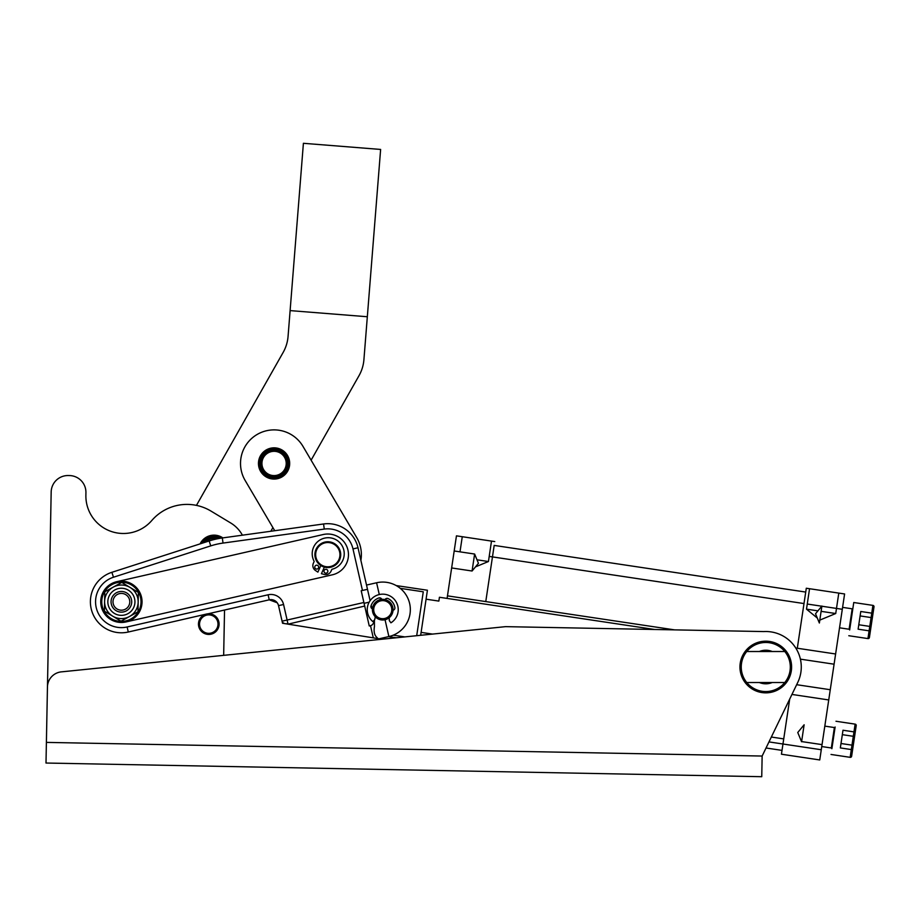 <?xml version="1.0" encoding="UTF-8"?>
<svg xmlns="http://www.w3.org/2000/svg" width="920" height="920" viewBox="0 0 920 920"><rect width="100%" height="100%" fill="white"/><g stroke="black" fill="none" stroke-linecap="round" stroke-linejoin="round"><path stroke-width="1.38" d="M759.322 682.513A16.778 16.778 0 0 0 772.236 682.513M772.236 651.521A16.778 16.778 0 0 0 759.322 651.521M745.119 682.513L784.794 682.513A24.529 24.529 0 0 1 741.244 667.023A24.529 24.529 0 0 1 784.794 651.521L745.119 651.521A25.817 25.817 0 0 0 745.119 682.513A25.817 25.817 0 0 0 791.602 667.023A25.817 25.817 0 0 0 745.119 651.521M46.391 742.394L762.139 756.044L761.748 776.698L46 763.036L47.449 686.975A15.49 15.49 0 0 1 61.996 671.807L505.586 626.646L763.749 631.568A35.5 35.5 0 0 1 797.732 682.479L762.139 756.044L766.038 747.994L782.011 750.386L781.436 754.216L819.743 759.954L821.272 749.742L768.982 741.911M69.471 475.559L68.275 475.536L69.471 475.559A16.778 16.778 0 0 1 85.928 492.66L85.882 495.247L85.928 492.66M46.69 726.904L51.175 491.993A16.778 16.778 0 0 1 68.275 475.536M196.454 505.379L283.142 352.44A38.732 38.732 0 0 0 288.063 336.409L303.404 143.301L380.627 149.442L363.917 359.662A38.732 38.732 0 0 1 359.007 375.693L311.109 460.184L356.73 537.636A33.569 33.569 0 0 1 360.881 560.36L358.006 547.768A30.981 30.981 0 0 0 323.564 523.974L274.735 530.713L245.157 480.481A33.569 33.569 0 0 1 257.036 434.527A33.569 33.569 0 0 1 303.002 446.418L356.73 537.636M272.906 527.597L270.825 531.254M266.144 449.995A15.617 15.617 0 0 1 287.534 455.526A15.617 15.617 0 0 1 282.003 476.905A15.617 15.617 0 0 1 260.613 471.373A15.617 15.617 0 0 1 266.144 449.995M265.684 450.432L265.466 450.57A15.49 15.49 0 0 0 264.12 451.582L263.913 451.754A15.49 15.49 0 0 0 262.706 452.928L262.533 453.123A15.49 15.49 0 0 0 261.476 454.434L261.326 454.641A15.49 15.49 0 0 0 260.44 456.078L260.325 456.308A15.49 15.49 0 0 0 259.635 457.849L259.543 458.091A15.49 15.49 0 0 0 259.037 459.701L258.98 459.954A15.49 15.49 0 0 0 258.692 461.621L258.658 461.874A15.49 15.49 0 0 0 258.577 463.565L258.589 463.818A15.49 15.49 0 0 0 258.715 465.497L258.75 465.761A15.49 15.49 0 0 0 259.095 467.406L259.164 467.659A15.49 15.49 0 0 0 259.704 469.257L259.808 469.499A15.49 15.49 0 0 0 260.555 471.005L260.682 471.235A15.49 15.49 0 0 0 261.602 472.65L261.763 472.857A15.49 15.49 0 0 0 262.855 474.133L263.039 474.317A15.49 15.49 0 0 0 264.281 475.456L264.488 475.617A15.49 15.49 0 0 0 265.868 476.594L266.087 476.721A15.49 15.49 0 0 0 267.582 477.514L267.812 477.618A15.49 15.49 0 0 0 269.387 478.216L269.64 478.296A15.49 15.49 0 0 0 271.273 478.687L271.538 478.733A15.49 15.49 0 0 0 273.205 478.917L273.47 478.929A15.49 15.49 0 0 0 275.161 478.906L275.413 478.883A15.49 15.49 0 0 0 277.081 478.653L277.334 478.595A15.49 15.49 0 0 0 278.967 478.147L279.208 478.066A15.49 15.49 0 0 0 280.772 477.422L281.002 477.308A15.49 15.49 0 0 0 282.463 476.468L282.681 476.33A15.49 15.49 0 0 0 284.038 475.318L284.234 475.145A15.49 15.49 0 0 0 285.441 473.972L285.614 473.788A15.49 15.49 0 0 0 286.672 472.466L286.821 472.259A15.49 15.49 0 0 0 287.707 470.822L287.822 470.591A15.49 15.49 0 0 0 288.523 469.05L288.615 468.809A15.49 15.49 0 0 0 289.11 467.199L289.167 466.946A15.49 15.49 0 0 0 289.455 465.278L289.489 465.025A15.49 15.49 0 0 0 289.57 463.346L289.558 463.082A15.49 15.49 0 0 0 289.432 461.403L289.397 461.138A15.49 15.49 0 0 0 289.052 459.494L288.983 459.241A15.49 15.49 0 0 0 288.443 457.642L288.339 457.401A15.49 15.49 0 0 0 287.592 455.894L287.465 455.664A15.49 15.49 0 0 0 286.545 454.261L286.385 454.043A15.49 15.49 0 0 0 285.292 452.766L285.108 452.582A15.49 15.49 0 0 0 283.866 451.444L283.659 451.283A15.49 15.49 0 0 0 282.279 450.317L282.06 450.179A15.49 15.49 0 0 0 280.577 449.385L280.335 449.282A15.49 15.49 0 0 0 278.76 448.684L278.507 448.603A15.49 15.49 0 0 0 276.874 448.212L276.609 448.166A15.49 15.49 0 0 0 274.942 447.982L274.677 447.971A15.49 15.49 0 0 0 272.987 447.994L272.734 448.017A15.49 15.49 0 0 0 271.066 448.258L270.813 448.304A15.49 15.49 0 0 0 269.18 448.753L268.939 448.834A15.49 15.49 0 0 0 267.375 449.477L267.145 449.592A15.49 15.49 0 0 0 265.684 450.432M280.531 476.675A14.72 14.72 0 0 1 260.843 469.901A14.72 14.72 0 0 1 267.616 450.225A14.72 14.72 0 0 1 287.305 456.998A14.72 14.72 0 0 1 280.531 476.675M268.077 451.156A13.685 13.685 0 0 0 261.774 469.453A13.685 13.685 0 0 0 280.071 475.755A13.685 13.685 0 0 0 286.373 457.447A13.685 13.685 0 0 0 268.077 451.156M268.41 451.846A12.915 12.915 0 0 0 262.476 469.108A12.915 12.915 0 0 0 279.737 475.053A12.915 12.915 0 0 0 285.671 457.792A12.915 12.915 0 0 0 268.41 451.846M268.755 452.548A12.133 12.133 0 0 1 284.981 458.125A12.133 12.133 0 0 1 279.392 474.352A12.133 12.133 0 0 1 263.166 468.774A12.133 12.133 0 0 1 268.755 452.548M367.333 316.744L290.111 310.603M360.881 560.36L366.01 582.785M366.056 583.015L366.528 585.062L376.591 582.762L366.528 585.062L367.494 589.306L358.006 547.768A30.981 30.981 0 0 0 323.564 523.974L222.318 537.958A77.464 77.464 0 0 0 209.162 540.96L111.883 572.309A30.981 30.981 0 0 0 91.505 610.018A30.981 30.981 0 0 0 128.282 632.017L205.976 614.169A10.327 10.327 0 0 0 208.771 634.432A10.327 10.327 0 0 0 219.098 624.105A10.327 10.327 0 0 0 206.965 613.939L205.976 614.169M379.097 638.79L377.177 638.491L379.097 638.79L388.884 636.559A27.588 27.588 0 0 0 409.641 603.52A27.588 27.588 0 0 0 376.591 582.762L379.293 594.561M388.539 636.64L396.198 637.779M420.67 635.294L427.421 590.237L396.186 585.568M400.269 588.351L423.269 591.801L416.702 635.697M404.857 636.904L393.265 635.168M654.66 629.487L439.426 597.264L438.851 601.094L426.086 599.184M421.107 632.373L432.526 634.087M456.458 535.842L455.779 540.327L456.458 535.842L494.753 541.581L456.458 535.842M447.085 598.414L455.779 540.327M494.086 546.066L485.772 601.588M454.181 550.976L474.616 554.035L478.446 563.293L472.075 571.009L451.639 567.95M472.075 571.009L474.616 554.035M766.038 747.994L782.011 750.386L766.038 747.994L782.011 750.386L782.966 744.004M791.959 694.439L828.736 699.947L830.265 689.724L796.662 684.698M447.465 595.849L674.636 629.878M795.765 648.013L835.613 653.982L830.265 689.724M800.4 659.145L834.083 664.194M828.736 699.947L821.272 749.742M836.487 608.419L842.306 609.293L844.594 593.963L835.613 653.982M789.693 699.108L781.436 754.216L819.743 759.954L822.043 744.625L801.492 741.554M821.755 746.545L824.814 726.121L834.382 727.547L831.323 747.983L821.755 746.545M839.534 627.808L842.593 607.372L852.173 608.81L849.114 629.234L839.534 627.808M835.119 727.007A0.644 0.644 0 0 1 834.382 727.547L831.323 747.983A0.644 0.644 0 0 1 831.875 748.719L835.119 727.007M831.013 754.457L850.16 757.332L851.322 749.57M853.967 731.883L855.128 724.132L835.981 721.257M852.598 749.765L851.632 756.24A1.288 1.288 0 0 1 850.16 757.332A1.288 1.288 0 0 0 851.632 756.24L856.221 725.604L855.244 732.078L842.996 730.238L840.339 747.925L852.598 749.765L851.632 756.24L855.244 732.078M850.16 757.332L855.128 724.132A1.288 1.288 0 0 1 856.221 725.604M854.588 736.494L842.329 734.666M853.265 745.338L841.006 743.509M831.323 747.983A0.644 0.644 0 0 1 831.875 748.719M849.114 629.234A0.644 0.644 0 0 1 849.654 629.97L852.897 608.269A0.644 0.644 0 0 1 852.173 608.81L849.114 629.234A0.644 0.644 0 0 1 849.654 629.97L853.76 602.519L849.654 629.97M871.757 613.145L872.919 605.383A1.288 1.288 0 0 1 874 606.855L873.034 613.33L874 606.855L873.034 613.33L860.775 611.501L858.119 629.188L870.377 631.028L869.411 637.502A1.288 1.288 0 0 1 867.939 638.583L869.101 630.832M848.792 635.72L867.939 638.583L872.919 605.383L853.76 602.519M869.411 637.502L874 606.855M870.377 631.028L873.034 613.33M872.367 617.757L860.108 615.917M871.044 626.601L858.785 624.76M489.198 556.416L803.999 603.554L806.299 588.236L805.724 592.066L494.178 545.41L492.464 556.899L803.999 603.554L805.724 592.066L797.306 648.244M806.299 588.236L844.594 593.963L806.299 588.236M838.787 593.101L835.728 613.525L819.8 620.115M817.317 618.067L806.495 609.155L809.554 588.719M806.495 609.155L817.926 610.857M821.111 611.34L835.728 613.525M494.178 545.41L805.724 592.066M491.498 541.098L488.44 561.522L475.479 566.881M460 551.851L462.265 536.716M477.008 559.808L488.44 561.522M381.811 599.369A2.346 2.346 0 0 0 378.879 597.977A12.305 12.305 0 0 0 371.001 605.958A2.346 2.346 0 0 0 372.439 608.867M393.047 610.259A2.346 2.346 0 0 0 394.864 607.568A12.305 12.305 0 0 0 388.136 598.609A2.346 2.346 0 0 0 385.043 599.587M375.303 616.837L374.693 619.712L372.864 621.598A15.49 15.49 0 0 1 375.912 595.746A15.49 15.49 0 0 1 396.29 602.151A15.49 15.49 0 0 1 390.919 622.817L389.355 620.712L389.137 617.769M379.201 599.955A10.327 10.327 0 0 0 373.037 613.192A10.327 10.327 0 0 0 386.273 619.367A10.327 10.327 0 0 0 392.437 606.119A10.327 10.327 0 0 0 379.201 599.955M385.836 618.148A9.039 9.039 0 0 1 374.244 612.755A9.039 9.039 0 0 1 379.649 601.174A9.039 9.039 0 0 1 391.23 606.567A9.039 9.039 0 0 1 385.836 618.148M374.405 620.022L374.452 626.554C373.589 631.626 374.417 635.271 376.947 637.491L377.959 638.606M374.152 620.275A7.302 5.163 77.1 0 1 373.589 622.794A7.302 5.163 77.1 0 1 370.507 625.692L369.253 625.98L361.203 590.744L367.494 589.306L370.104 600.702M370.507 625.692L373.29 637.859L377.177 638.491M371.185 605.44L371.898 608.591M373.29 637.859L288.052 624.151L364.699 606.061M208 613.812L269.249 599.817A7.751 7.751 0 0 1 278.53 605.647L282.555 623.265L288.052 624.151M199.548 624.105A9.223 9.223 0 0 1 208.771 614.882A9.223 9.223 0 0 1 217.994 624.105A9.223 9.223 0 0 1 208.771 633.328A9.223 9.223 0 0 1 199.548 624.105M363.883 602.496L287.109 620.034L283.567 604.497A12.915 12.915 0 0 0 268.099 594.792L269.249 599.817L277.207 602.772M282.072 621.184A5.163 3.657 -12.9 0 0 287.925 623.599L287.109 620.034L282.072 621.184M332.407 574.804L125.982 621.943A20.654 20.654 0 0 0 142.036 602.197A20.654 20.654 0 0 0 116.794 581.67L323.207 534.531A20.654 20.654 0 0 1 347.944 550.068A20.654 20.654 0 0 1 332.407 574.804M101.763 601.427A19.619 19.619 0 0 1 121.762 582.188A19.619 19.619 0 0 1 141.013 602.174A19.619 19.619 0 0 1 121.014 621.425A19.619 19.619 0 0 1 101.763 601.427M116.794 581.67A20.654 20.654 0 0 0 100.74 601.415A20.654 20.654 0 0 0 125.982 621.943M320.827 565.535L317.883 572.125L315.41 570.457A5.807 5.807 0 0 1 313.352 563.27L314.18 561.418A16.008 16.008 0 0 1 324.576 538.131A16.008 16.008 0 0 1 343.815 550.079A16.008 16.008 0 0 1 331.867 569.308L331.039 571.17A5.807 5.807 0 0 1 324.323 574.436L321.425 573.712L324.369 567.111M318.492 567.928A1.932 1.932 0 0 1 315.928 568.905A1.932 1.932 0 0 1 314.95 566.341A1.932 1.932 0 0 1 317.515 565.363A1.932 1.932 0 0 1 318.492 567.928M327.681 572.033A1.932 1.932 0 0 1 325.128 573.01A1.932 1.932 0 0 1 324.15 570.446A1.932 1.932 0 0 1 326.703 569.468A1.932 1.932 0 0 1 327.681 572.033M340.63 556.163A12.915 12.915 0 0 0 329.303 541.846A12.915 12.915 0 0 0 314.985 553.173A12.915 12.915 0 0 0 326.312 567.49A12.915 12.915 0 0 0 340.63 556.163M130.053 587.431L138.356 592.434L138.172 602.129A16.778 16.778 0 0 0 130.053 587.431L121.762 582.429L113.275 587.109L104.788 591.801L104.604 601.484A16.778 16.778 0 0 0 121.072 618.585A16.778 16.778 0 0 0 138.172 602.129A16.778 16.778 0 0 0 121.704 585.028A16.778 16.778 0 0 0 104.604 601.484L104.42 611.168L112.723 616.181A16.778 16.778 0 0 0 138.172 602.129L137.988 611.811L121.014 621.184L112.723 616.181M127.316 610.27A10.327 10.327 0 0 0 129.846 595.884A10.327 10.327 0 0 0 115.46 593.342A10.327 10.327 0 0 0 112.93 607.729A10.327 10.327 0 0 0 127.316 610.27M315.744 553.265A12.133 12.133 0 0 1 329.21 542.616A12.133 12.133 0 0 1 339.859 556.071A12.133 12.133 0 0 1 326.393 566.72A12.133 12.133 0 0 1 315.744 553.265M116.575 594.929A8.395 8.395 0 0 1 128.26 596.988A8.395 8.395 0 0 1 126.201 608.683A8.395 8.395 0 0 1 114.517 606.613A8.395 8.395 0 0 1 116.575 594.929M85.882 495.247A37.536 37.536 0 0 0 152.111 520.145A46.483 46.483 0 0 1 210.979 511.083L230.713 522.985A32.28 32.28 0 0 1 242.397 535.187M223.663 655.351L224.537 610.029M200.226 543.639L200.111 543.87A15.49 15.49 0 0 1 222.847 537.889M216.43 535.325L216.165 535.29A15.49 15.49 0 0 0 214.486 535.141L214.233 535.141M201.146 543.547A14.72 14.72 0 0 1 221.674 538.05M220.006 538.315A13.685 13.685 0 0 0 202.641 543.064M218.626 538.556A12.915 12.915 0 0 0 203.883 542.662M205.309 542.202A12.133 12.133 0 0 1 217.051 538.867M786.439 651.521L784.794 651.521A24.529 24.529 0 0 1 784.794 682.513L786.439 682.513M804.126 724.787L801.584 741.761L797.755 732.504L804.126 724.787M821.905 606.038L819.363 623.012L815.534 613.766L821.905 606.038M842.306 609.293L807.265 604.037M771.339 737.035L783.736 738.898L771.339 737.035M801.607 741.566L822.043 744.625M385.043 619.723L388.884 636.559M380.052 597.896L380.443 599.587M364.078 603.324L369.184 602.163M358.006 547.768L352.981 548.918L362.457 590.456M128.282 632.017L127.132 626.98A25.817 25.817 0 0 1 96.485 608.649A25.817 25.817 0 0 1 113.47 577.231L210.737 545.882A72.3 72.3 0 0 1 223.031 543.076L324.266 529.092A25.817 25.817 0 0 1 352.981 548.918M268.099 594.792L127.132 626.98M278.53 605.647L283.567 604.497M111.883 572.309L113.47 577.231M209.162 540.96L210.737 545.882M222.318 537.958L223.031 543.076M323.564 523.974L324.266 529.092M107.835 601.542A13.558 13.558 0 0 1 121.647 588.248A13.558 13.558 0 0 1 134.941 602.059A13.558 13.558 0 0 1 121.129 615.353A13.558 13.558 0 0 1 107.835 601.542"/></g></svg>
